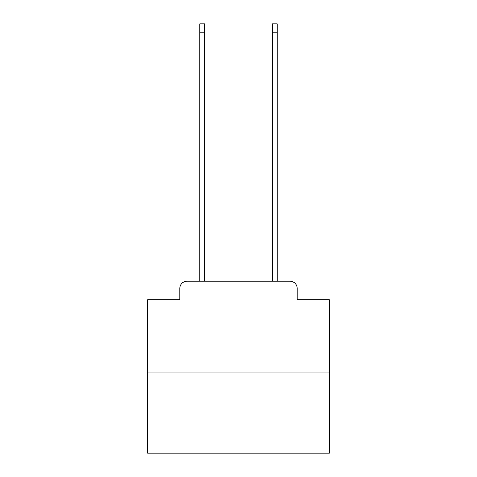 <?xml version="1.0" encoding="UTF-8"?>
<svg xmlns="http://www.w3.org/2000/svg" width="477" height="477" viewBox="0 0 477 477"><rect width="100%" height="100%" fill="white"/><g stroke="black" fill="none" stroke-linecap="round" stroke-linejoin="round"><path stroke-width="0.72" d="M179.793 288.484L179.793 299.753L179.793 288.484A7.268 7.268 0 0 1 187.062 281.209L199.785 281.209L199.785 23.85L204.514 23.85L204.514 281.209L210.148 281.209M329.374 372.09L147.626 372.09L147.626 453.15L329.374 453.15L329.374 299.753L297.207 299.753L297.207 288.484A7.268 7.268 0 0 0 289.938 281.209L187.062 281.209M147.626 372.09L147.626 299.753L179.793 299.753M266.852 281.209L272.486 281.209L272.486 23.85L277.215 23.85L277.215 281.209L289.938 281.209M297.207 299.753L297.207 288.484M199.785 32.209L204.514 32.209M277.215 32.209L272.486 32.209"/></g></svg>
